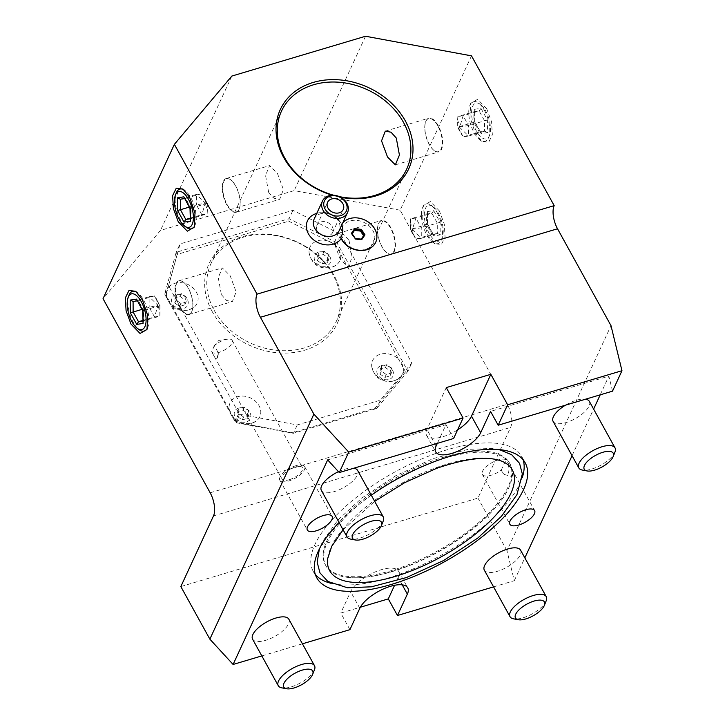 <?xml version="1.0" encoding="UTF-8"?>
<svg xmlns="http://www.w3.org/2000/svg" width="725" height="725" viewBox="0 0 725 725"><rect width="100%" height="100%" fill="white"/><g stroke="black" fill="none" stroke-linecap="round" stroke-linejoin="round"><path stroke-width="0.54" stroke-dasharray="3.62 2.72" d="M612.516 391.165L608.855 376.139L490.544 411.383M493.562 586.878L514.288 580.707L506.974 550.656L610.994 325.643M514.288 580.707L524.837 557.878M572.061 455.726L593.612 409.108M600.218 394.826L608.855 376.139M471.495 55.852L400.146 210.205L507.273 404.269A17.246 7.567 -106.6 0 1 510.618 427.406L477.947 498.075L180.833 586.57M506.974 550.656L477.947 498.075M486.711 108.705L477.63 99.28L470.697 103.322L469.972 117.242L475.364 133.246L482.034 141.411L488.686 142.263L492.347 134.805L491.595 121.954L486.711 108.705M439.432 210.984L430.351 201.559L423.409 205.601L422.693 219.521L428.085 235.525L434.755 243.691L441.407 244.542L445.059 237.084L444.307 224.233L439.432 210.984M400.146 210.205L294.178 190.602L160.479 230.423L103.032 298.7M340.868 234.438L411.791 362.908L380.453 400.155L297.259 424.932L239.458 414.238L168.544 285.768L180.045 243.935L292.945 210.304L340.868 234.438L336.998 242.803L407.921 371.282L411.791 362.908M349.921 629.662L340.759 613.06L360.352 607.224M261.816 655.908L302.425 643.809M394.581 585.293L398.179 577.508A27.595 11.047 151.1 0 0 398.578 571.255A27.595 11.047 151.1 0 0 375.206 571.925A27.595 11.047 151.1 0 0 350.646 591.673L340.759 613.06M327.664 459.895L445.975 424.66L437.338 443.347M371.3 495.22A119.018 47.651 151.1 0 0 339.046 522.462M288.84 619.195A20.699 8.283 -28.9 0 1 288.541 623.89A20.699 8.283 -28.9 0 1 270.117 638.698A20.699 8.283 -28.9 0 1 252.599 639.205M520.586 550.166A20.699 8.283 -28.9 0 1 520.287 554.861A20.699 8.283 -28.9 0 1 501.872 569.669A20.699 8.283 -28.9 0 1 484.345 570.176M357.615 470.425A20.699 8.283 -28.9 0 1 357.316 475.12A20.699 8.283 -28.9 0 1 338.892 489.928A20.699 8.283 -28.9 0 1 321.374 490.435M338.466 471.658A20.699 8.283 -28.9 0 1 353.818 468.223M589.362 401.396A20.699 8.283 -28.9 0 1 589.062 406.091A20.699 8.283 -28.9 0 1 570.647 420.899A20.699 8.283 -28.9 0 1 553.121 421.406M565.428 405.193A20.699 8.283 -28.9 0 1 585.564 399.194M446.265 387.594L426.925 429.436A25.873 10.358 151.1 0 0 426.554 435.308A25.873 10.358 151.1 0 0 457.611 429.853M445.975 424.66L453.614 438.498M523.115 459.768A119.018 47.651 151.1 0 0 521.656 456.415A119.018 47.651 151.1 0 0 447.126 449.781A119.018 47.651 151.1 0 0 313.272 571.454A119.018 47.651 151.1 0 0 315.33 574.472M330.953 583.281A119.018 47.651 151.1 0 0 387.803 578.097A119.018 47.651 151.1 0 0 522.245 477.684M443.682 457.212A105.216 42.122 -28.9 0 1 509.575 463.085A105.216 42.122 -28.9 0 1 391.246 570.657A105.216 42.122 -28.9 0 1 325.353 564.784A105.216 42.122 -28.9 0 1 443.682 457.212M391.826 571.708A105.216 42.122 151.1 0 0 403.417 567.874A105.216 42.122 151.1 0 0 508.37 488.632A105.216 42.122 151.1 0 0 510.164 464.145A105.216 42.122 151.1 0 0 444.271 458.272A105.216 42.122 151.1 0 0 432.68 462.115A105.216 42.122 151.1 0 0 325.933 565.844A105.216 42.122 151.1 0 0 347.61 577.372A105.216 42.122 151.1 0 0 391.826 571.708M327.691 558.35A104.291 41.751 -28.9 0 1 435.48 467.888A104.291 41.751 -28.9 0 1 503.186 461.78M295.746 465.758A14.147 5.664 151.1 0 0 279.832 480.222A14.147 5.664 151.1 0 0 288.695 481.01A14.147 5.664 151.1 0 0 304.6 466.547A14.147 5.664 151.1 0 0 295.746 465.758M289.293 479.705A11.727 4.694 151.1 0 0 302.488 467.716A11.727 4.694 151.1 0 0 295.138 467.063A11.727 4.694 151.1 0 0 281.952 479.053A11.727 4.694 151.1 0 0 289.293 479.705M211.673 351.752A11.727 4.694 -28.9 0 0 219.023 352.404A11.727 4.694 151.1 0 0 232.208 340.415A11.727 4.694 151.1 0 0 227.342 339.2A11.727 4.694 151.1 0 0 224.868 339.753A11.727 4.694 -28.9 0 0 214.401 345.762L218.279 352.785L217.174 358.168L215.533 358.73L211.655 351.707A11.727 4.694 -28.9 0 0 211.673 351.752L281.952 479.053M218.279 352.785A10.349 4.54 73.4 0 1 217.727 356.754A10.349 4.54 73.4 0 1 215.533 358.73M214.401 345.762L211.655 351.707M511.805 476.506L513.345 473.153L511.732 469.102L506.05 459.732A14.147 5.664 151.1 0 0 498.265 459.958A14.147 5.664 151.1 0 0 482.352 474.422A14.147 5.664 151.1 0 0 491.215 475.21A14.147 5.664 151.1 0 0 501.247 470.126L502.914 473.144L504.609 474.576L511.805 476.506A13.802 6.054 -106.6 0 0 513.345 473.153M502.914 473.144A10.349 4.54 -106.6 0 0 504.102 474.222A10.349 4.54 -106.6 0 0 508.497 472.546A10.349 4.54 -106.6 0 0 507.718 462.749M501.247 470.126L506.05 459.732M314.433 669.864A20.699 8.283 151.1 0 1 314.206 670.389A20.699 8.283 -28.9 0 1 299.96 683.186A20.699 8.283 -28.9 0 1 281.835 687.862M546.179 600.835A20.699 8.283 151.1 0 1 545.952 601.36A20.699 8.283 -28.9 0 1 531.706 614.157A20.699 8.283 -28.9 0 1 513.581 618.833M383.208 521.094A20.699 8.283 151.1 0 1 382.981 521.61A20.699 8.283 -28.9 0 1 368.735 534.416A20.699 8.283 -28.9 0 1 350.61 539.092M614.954 452.065A20.699 8.283 151.1 0 1 614.728 452.581A20.699 8.283 -28.9 0 1 600.481 465.387A20.699 8.283 -28.9 0 1 582.356 470.063M231.837 76.071L160.479 230.423M365.536 36.25L294.178 190.602M340.786 197.318A70.724 56.894 -155.2 0 1 332.177 195.206M314.242 214.328A19.086 15.352 24.8 0 1 342.381 226.445A17.663 14.21 -155.2 0 1 368.925 225.683A17.663 14.21 -155.2 0 1 367.385 248.648A17.663 14.21 -155.2 0 1 341.62 237.845A19.086 15.352 24.8 0 1 341.149 238.597M339.382 196.62A68.993 55.508 -155.2 0 1 333.582 195.215M268.676 192.406L273.932 198.233L279.651 199.321L283.412 189.578L277.439 173.438L269.609 165.59L265.549 175.423L268.676 192.406M221.388 294.685L226.644 300.513L232.372 301.6L236.132 291.858L230.16 275.718L222.321 267.878L218.261 277.702L221.388 294.685M214.174 310.309A68.993 55.508 24.8 0 0 277.557 350.392A68.993 55.508 24.8 0 0 336.219 321.565A68.993 55.508 24.8 0 0 333.011 274.911A68.993 55.508 24.8 0 0 269.627 234.828A68.993 55.508 24.8 0 0 210.966 263.655A68.993 55.508 24.8 0 0 214.174 310.309M349.006 240.319L352.132 257.303L348.072 267.135L340.233 259.287L334.261 243.156L338.031 233.414L343.75 234.492L349.006 240.319M429.408 144.529A17.59 7.721 73.4 0 1 425.802 121.401A17.59 7.721 73.4 0 1 428.774 118.184A17.59 7.721 73.4 0 1 438.181 125.561A17.59 7.721 73.4 0 1 438.815 151.906A17.59 7.721 73.4 0 1 434.574 150.836A17.59 7.721 73.4 0 1 429.408 144.529M434.257 150.619A17.246 7.567 -106.6 0 1 429.2 144.429A17.246 7.567 73.4 0 1 425.666 121.764A17.246 7.567 73.4 0 1 437.8 125.833A17.246 7.567 -106.6 0 1 442.069 145.607A17.246 7.567 -106.6 0 1 434.257 150.619L434.574 150.836M382.129 246.808A17.59 7.721 73.4 0 1 378.522 223.681A17.59 7.721 73.4 0 1 381.495 220.463A17.59 7.721 73.4 0 1 390.902 227.84A17.59 7.721 73.4 0 1 391.536 254.185A17.59 7.721 73.4 0 1 387.286 253.116A17.59 7.721 73.4 0 1 382.129 246.808M386.978 252.898A17.246 7.567 -106.6 0 1 381.921 246.708A17.246 7.567 73.4 0 1 378.377 224.043A17.246 7.567 73.4 0 1 390.512 228.112A17.246 7.567 -106.6 0 1 394.781 247.896A17.246 7.567 -106.6 0 1 386.978 252.898L387.286 253.116M212.253 311.678A70.724 56.894 -155.2 0 1 241.842 236.803A70.724 56.894 -155.2 0 1 334.071 275.4A70.724 56.894 -155.2 0 1 304.482 350.275A70.724 56.894 -155.2 0 1 212.253 311.678M179.501 307.164A17.59 7.721 73.4 0 1 178.858 280.82A17.59 7.721 73.4 0 1 183.108 281.889A17.59 7.721 73.4 0 1 188.264 288.197A17.59 7.721 73.4 0 1 191.88 311.324A17.59 7.721 73.4 0 1 188.908 314.541A17.59 7.721 73.4 0 1 179.501 307.164M192.016 310.971A17.246 7.567 73.4 0 0 188.482 288.296A17.246 7.567 -106.6 0 0 183.425 282.107A17.246 7.567 -106.6 0 0 175.613 287.118A17.246 7.567 -106.6 0 0 179.882 306.892A17.246 7.567 73.4 0 0 192.016 310.971L191.88 311.324M226.78 204.885A17.59 7.721 73.4 0 1 226.146 178.54A17.59 7.721 73.4 0 1 230.396 179.61A17.59 7.721 73.4 0 1 235.553 185.917A17.59 7.721 73.4 0 1 239.159 209.045A17.59 7.721 73.4 0 1 236.187 212.262A17.59 7.721 73.4 0 1 226.78 204.885M239.304 208.682A17.246 7.567 73.4 0 0 235.761 186.017A17.246 7.567 -106.6 0 0 230.704 179.827A17.246 7.567 -106.6 0 0 222.892 184.839A17.246 7.567 -106.6 0 0 227.161 204.613A17.246 7.567 73.4 0 0 239.304 208.682L239.159 209.045M342.381 226.445L341.548 224.387A18.116 14.572 24.8 0 1 341.801 224.986M316.771 213.368A20.699 20.699 0 0 1 341.865 225.067L341.575 224.415A19.321 15.542 24.8 0 1 365.708 220.681A19.321 15.542 24.8 0 1 375.704 242.277M340.687 237.601L341.62 237.845M339.191 230.641A13.802 11.102 24.8 0 0 339.943 228.022A20.699 11.926 7.5 0 1 340.252 228.33M342.853 222.711A19.321 15.542 24.8 0 0 341.548 224.387M314.133 219.059A13.802 11.102 -155.2 0 1 329.757 214.138A13.802 11.102 -155.2 0 1 339.943 228.022M316.517 226.862A8.627 6.942 24.8 0 0 322.888 235.534A8.627 6.942 24.8 0 0 332.648 232.462A8.627 6.942 24.8 0 0 333.119 230.822A8.627 6.942 24.8 0 0 326.748 222.149A8.627 6.942 24.8 0 0 316.988 225.221A8.627 6.942 24.8 0 0 316.517 226.862M361.802 239.531L361.177 239.223M352.232 233.84L351.788 234.483L354.924 239.25L355.232 238.588L361.15 239.259L360.851 239.921L363.56 235.725M351.788 234.483L352.096 233.822L355.232 238.588M354.924 239.25L360.851 239.921M363.633 235.833L363.932 235.163M147.383 328.253A20.699 9.081 -106.6 0 0 147.828 327.274A20.699 9.081 -106.6 0 0 143.586 300.068A20.699 9.081 -106.6 0 0 137.514 292.646A20.699 9.081 -106.6 0 0 136.608 292.066M129.023 295.175A20.699 9.081 -106.6 0 0 133.264 322.38A20.699 9.081 -106.6 0 0 139.336 329.803M136.789 300.059L138.384 300.685L133.083 301.5M143.006 310.798L143.758 310.418L138.384 300.685L154.398 295.918L156.283 298.609L158.032 305.379L149.096 296.715L154.398 295.918L159.772 305.642L156.283 298.609M142.789 322.371L143.822 320.948L143.758 310.418L159.772 305.642L158.032 305.379L160.053 313.2L159.844 316.173L142.789 321.103M132.847 301.537L149.096 296.715L149.169 307.237L141.937 309.394M159.772 305.642L159.844 316.173L154.534 316.97L158.032 305.379L149.169 307.237L154.534 316.97L142.78 320.468M194.663 225.973A20.699 9.081 -106.6 0 0 195.116 224.986A20.699 9.081 -106.6 0 0 190.865 197.78A20.699 9.081 -106.6 0 0 184.793 190.367A20.699 9.081 -106.6 0 0 183.887 189.787M176.302 192.895A20.699 9.081 -106.6 0 0 180.552 220.101A20.699 9.081 -106.6 0 0 186.615 227.523M184.068 197.78L185.663 198.405L180.362 199.221M190.285 208.519L191.038 208.138L185.663 198.405L201.686 193.638L203.562 196.33L205.32 203.1L196.384 194.436L201.686 193.638L207.051 203.363L203.562 196.33M190.077 220.092L191.11 218.66L191.038 208.138L207.051 203.363L205.32 203.1L207.341 210.921L207.123 213.893L190.068 218.823M180.126 199.257L196.384 194.436L196.448 204.958L189.225 207.114M207.051 203.363L207.123 213.893L201.822 214.691L205.32 203.1L196.448 204.958L201.822 214.691L190.068 218.189M405.565 371.853L374.988 408.184L292.592 432.725L236.205 422.294L233.867 418.062A16.385 13.186 24.8 0 0 252.173 423.019A16.385 13.186 24.8 0 0 256.061 421.162A16.385 13.186 24.8 0 0 257.774 403.725A16.385 13.186 24.8 0 0 237.664 396.72A16.385 13.186 24.8 0 0 229.1 408.692A16.385 13.186 24.8 0 0 229.227 409.643L171.236 304.591A16.385 13.186 24.8 0 0 189.533 309.548A16.385 13.186 24.8 0 0 193.421 307.69A16.385 13.186 24.8 0 0 195.134 290.263A16.385 13.186 24.8 0 0 175.024 283.257A16.385 13.186 24.8 0 0 167.72 288.913L177.199 254.412L288.722 221.188L289.076 218.669L336.998 242.803L335.358 244.678L398.578 359.201A16.385 13.186 24.8 0 0 380.272 354.244A16.385 13.186 24.8 0 0 371.717 366.216A16.385 13.186 24.8 0 0 394.79 380.534A16.385 13.186 24.8 0 0 398.678 378.677A16.385 13.186 24.8 0 0 403.227 367.62L398.578 359.201A16.385 13.186 -155.2 0 1 403.227 367.62L405.565 371.853L407.921 371.282L376.583 408.519L293.389 433.296L235.598 422.612L164.675 294.132L176.175 252.3L289.076 218.669L292.945 210.304M177.199 254.412L176.175 252.3L180.045 243.935M166.007 295.12L166.424 293.616A16.385 13.186 24.8 0 0 166.46 295.229A16.385 13.186 24.8 0 0 166.587 296.172L164.675 294.132L168.544 285.768M236.205 422.294L239.458 414.238M292.592 432.725L293.389 433.296L297.259 424.932M374.988 408.184L376.583 408.519L380.453 400.155M381.35 365.581A8.627 6.942 -155.2 0 1 392.597 370.294A8.627 6.942 -155.2 0 1 388.99 379.42A8.627 6.942 24.8 0 1 377.743 374.716A8.627 6.942 24.8 0 1 381.35 365.581M288.722 221.188L328.244 241.099A16.385 13.186 24.8 0 0 317.641 240.773A16.385 13.186 24.8 0 0 309.077 252.744A16.385 13.186 24.8 0 0 332.15 267.072A16.385 13.186 24.8 0 0 336.038 265.214A16.385 13.186 24.8 0 0 340.587 254.149A16.385 13.186 -155.2 0 0 335.938 245.73A16.385 13.186 24.8 0 0 333.627 243.808L335.358 244.678M380.018 374.037L384.884 377.426L390.032 375.885L390.313 370.973L385.446 367.584L380.299 369.116L380.018 374.037L381.359 371.137L386.226 374.517L391.373 372.985L391.654 368.073L386.788 364.684L381.64 366.216L381.359 371.137M384.884 377.426L386.226 374.517M390.032 375.885L391.373 372.985M390.313 370.973L391.654 368.073M385.446 367.584L386.788 364.684M380.299 369.116L381.64 366.216M318.71 252.119A8.627 6.942 -155.2 0 1 329.957 256.822A8.627 6.942 -155.2 0 1 326.35 265.957A8.627 6.942 24.8 0 1 315.103 261.245A8.627 6.942 24.8 0 1 318.71 252.119M328.244 241.099A16.385 13.186 -155.2 0 1 333.627 243.808L328.244 241.099M166.424 293.616L167.72 288.913A16.385 13.186 24.8 0 0 166.424 293.616M176.093 294.595A8.627 6.942 24.8 0 0 172.487 303.73A8.627 6.942 24.8 0 0 183.733 308.433A8.627 6.942 -155.2 0 0 187.34 299.307A8.627 6.942 -155.2 0 0 176.093 294.595M166.587 296.172A16.385 13.186 24.8 0 0 171.236 304.591L166.587 296.172M233.867 418.062L229.227 409.643A16.385 13.186 24.8 0 0 233.867 418.062M238.733 408.066A8.627 6.942 24.8 0 0 235.127 417.192A8.627 6.942 24.8 0 0 246.373 421.905A8.627 6.942 -155.2 0 0 249.98 412.77A8.627 6.942 -155.2 0 0 238.733 408.066M237.41 416.513L242.268 419.902L247.415 418.37L247.696 413.449L242.839 410.069L237.691 411.601L237.41 416.513L238.752 413.612L243.609 417.002L248.757 415.47L249.038 410.549L244.18 407.169L239.032 408.701L238.752 413.612M242.268 419.902L243.609 417.002M247.415 418.37L248.757 415.47M247.696 413.449L249.038 410.549M242.839 410.069L244.18 407.169M237.691 411.601L239.032 408.701M174.77 303.05L179.637 306.43L184.784 304.899L185.065 299.978L180.199 296.597L175.051 298.129L174.77 303.05L176.112 300.15L180.978 303.53L186.126 301.999L186.407 297.078L181.54 293.697L176.392 295.229L176.112 300.15M179.637 306.43L180.978 303.53M184.784 304.899L186.126 301.999M185.065 299.978L186.407 297.078M180.199 296.597L181.54 293.697M175.051 298.129L176.392 295.229M317.387 260.565L322.244 263.954L327.392 262.423L327.673 257.502L322.815 254.122L317.668 255.653L317.387 260.565L318.728 257.665L323.586 261.054L328.733 259.523L329.014 254.602L324.147 251.222L319.009 252.753L318.728 257.665M322.244 263.954L323.586 261.054M327.392 262.423L328.733 259.523M327.673 257.502L329.014 254.602M322.815 254.122L324.147 251.222M317.668 255.653L319.009 252.753M484.409 110.345A20.699 9.081 73.4 0 1 488.659 137.551A20.699 9.081 73.4 0 1 480.168 140.079A20.699 9.081 73.4 0 1 474.096 132.666A20.699 9.081 73.4 0 1 469.854 105.46A20.699 9.081 73.4 0 1 478.346 102.923A20.699 9.081 73.4 0 1 484.409 110.345M480.222 104.255A18.633 8.174 73.4 0 0 471.785 109.656A18.633 8.174 73.4 0 0 476.397 131.017A18.633 8.174 -106.6 0 0 489.502 135.421A18.633 8.174 -106.6 0 0 485.677 110.934A18.633 8.174 73.4 0 0 480.222 104.255L478.346 102.923M474.594 109.294L480.956 108.342L487.399 120.015L487.481 132.648L481.119 133.608L474.676 121.927L473.923 122.308L473.86 111.786L479.162 110.988L484.536 120.712L484.599 131.243L479.298 132.041L473.923 122.308L474.676 121.927L474.594 109.294L474.884 110.354L473.86 111.786L457.837 116.553L457.91 127.083L473.923 122.308M474.884 110.354L474.957 121.927L480.892 132.666L479.524 131.986L463.275 136.808L461.399 134.116L457.62 119.525L457.683 127.392L461.399 134.116M481.119 133.608L480.892 132.666M487.481 132.648L484.835 131.189L479.524 131.986M487.399 120.015L468.513 125.488L457.674 127.355M480.956 108.342L479.162 110.988L463.139 115.755L459.641 127.346L468.586 136.019L484.599 131.243M457.91 127.083L463.275 136.808L468.586 136.019L468.513 125.488L463.139 115.755L457.837 116.553L457.62 119.525M437.13 212.624A20.699 9.081 73.4 0 1 441.38 239.83A20.699 9.081 73.4 0 1 432.879 242.368A20.699 9.081 73.4 0 1 426.817 234.945A20.699 9.081 73.4 0 1 422.566 207.74A20.699 9.081 73.4 0 1 431.067 205.211A20.699 9.081 73.4 0 1 437.13 212.624M432.934 206.534A18.633 8.174 73.4 0 0 424.506 211.936A18.633 8.174 73.4 0 0 429.109 233.296A18.633 8.174 -106.6 0 0 442.223 237.7A18.633 8.174 -106.6 0 0 438.398 213.213A18.633 8.174 73.4 0 0 432.934 206.534L431.067 205.211M427.306 211.573L433.677 210.622L440.12 222.294L440.202 234.927L433.84 235.888L427.388 224.215L426.644 224.587L426.572 214.065L431.873 213.268L437.248 222.992L437.32 233.523L432.009 234.32L426.644 224.587L427.388 224.215L427.306 211.573L427.605 212.633L426.572 214.065L410.558 218.832L410.622 229.363L426.644 224.587M427.605 212.633L427.678 224.206L433.613 234.945L432.009 234.32L415.996 239.096L414.12 236.404L410.341 221.814L410.395 229.671L414.12 236.404M433.84 235.888L433.613 234.945M440.202 234.927L437.556 233.468L432.245 234.275M440.12 222.294L421.234 227.768L410.386 229.635M433.677 210.622L431.873 213.268L415.86 218.035L412.362 229.626L421.298 238.298L437.32 233.523M410.622 229.363L415.996 239.096L421.298 238.298L421.234 227.768L415.86 218.035L410.558 218.832L410.341 221.814M210.159 492.773L507.273 404.269M213.503 515.901L510.618 427.406M359.808 608.275L350.646 591.673M402.239 584.857L398.179 577.508M436.087 446.047L426.925 429.436M398.578 571.255L407.74 587.857M426.554 435.308L435.725 451.911M313.272 571.454L316.78 577.816M521.656 456.415L525.172 462.786M509.575 463.085L510.164 464.145M499.371 449.6L492.067 448.403L468.105 449.355L433.097 458.608L395.859 475.673L361.829 498.066L338.049 519.87L322.553 541.557L319.381 548.961M347.61 577.372C362.119 578.967 380.534 575.786 402.873 567.838C448.249 551.961 496.734 515.004 508.37 488.632M343.097 529.794L374.68 501.347M325.353 564.784L325.933 565.844M279.832 480.222L307.337 530.038M304.6 466.547L332.104 516.363M232.208 340.415L302.488 467.716M217.727 356.754L217.174 358.168M227.342 339.2L218.823 340.424L213.639 346.514M511.732 469.102L534.615 510.563M504.102 474.222L504.609 474.576M482.352 474.422L509.856 524.238M406.716 169.07L336.219 321.565M281.463 111.17L210.966 263.655M385.31 131.125L428.774 118.184M395.361 164.856L438.815 151.906M338.031 233.414L381.495 220.463M348.072 267.135L391.536 254.185M178.858 280.82L222.321 267.878M188.908 314.541L232.372 301.6M226.146 178.54L269.609 165.59M236.187 212.262L279.651 199.321M332.648 232.462L343.251 209.507M316.988 225.221L327.6 202.275M137.514 292.646L135.638 291.314M147.828 327.274L146.985 329.404M137.233 300.875L138.158 300.739M160.007 305.379L160.053 313.2M184.793 190.367L182.927 189.035M195.116 224.986L194.273 227.124M184.522 198.596L185.437 198.46M207.287 203.091L207.341 210.921M371.717 366.216C374.417 378.015 381.767 382.963 393.757 381.06L398.678 378.677M309.077 252.744C311.777 264.543 319.127 269.492 331.117 267.588L336.038 265.214M193.421 307.69L188.5 310.073C176.51 311.977 169.17 307.028 166.46 295.229M256.061 421.162L251.14 423.536C239.15 425.439 231.801 420.491 229.1 408.692M480.168 140.079L482.034 141.411M489.502 135.421L488.659 137.551M469.854 105.46L470.697 103.322M432.879 242.368L434.755 243.691M442.223 237.7L441.38 239.83M422.566 207.74L423.409 205.601"/><path stroke-width="1.09" d="M621.968 370.711L507.636 404.767L498.184 425.222L612.516 391.165L621.968 370.711L610.994 325.643L557.525 228.774A17.246 7.567 73.4 0 1 554.181 205.637L471.495 55.852L365.536 36.25L231.837 76.071L174.381 144.347L103.032 298.7L210.159 492.773A17.246 7.567 73.4 0 1 213.503 515.901L180.833 586.57L209.86 639.151L313.88 414.138L260.411 317.278A17.246 7.567 73.4 0 1 257.067 294.142L174.381 144.347M457.611 429.853A25.873 10.358 151.1 0 0 471.495 416.159L490.834 374.317L507.636 404.767M490.834 374.317L446.265 387.594L463.076 418.035L348.743 452.092L313.88 414.138M437.338 443.347L436.087 446.047A25.873 10.358 151.1 0 0 435.725 451.911A25.873 10.358 151.1 0 0 457.629 451.285A25.873 10.358 151.1 0 0 480.657 432.771L490.544 411.383L498.184 425.222M524.837 557.878L572.061 455.726M593.612 409.108L600.218 394.826M142.317 299.479L147.71 315.484L146.985 329.404L140.043 333.446L130.971 324.03L126.087 310.771L125.334 297.921L128.987 290.462L135.638 291.314L142.317 299.479M189.597 197.2L194.989 213.204L194.273 227.124L187.331 231.166L178.25 221.741L173.375 208.492L172.613 195.641L176.275 188.183L182.927 189.035L189.597 197.2M360.352 607.224L388.301 598.895L394.581 585.293M493.562 586.878L397.463 615.498L388.301 598.895M261.816 655.908L233.097 664.463L209.86 639.151M302.425 643.809L349.921 629.662L359.808 608.275A27.595 11.047 151.1 0 1 384.377 588.528A27.595 11.047 151.1 0 1 407.74 587.857A27.595 11.047 151.1 0 1 407.35 594.119L402.239 584.857M397.463 615.498L407.35 594.119M233.097 664.463L327.664 459.895L339.282 472.546L348.743 452.092M339.046 522.462A119.018 47.651 151.1 0 0 316.78 577.816A119.018 47.651 151.1 0 0 391.319 584.459A119.018 47.651 151.1 0 0 525.172 462.786A119.018 47.651 151.1 0 0 450.633 456.143A119.018 47.651 151.1 0 0 371.3 495.22M323.241 515.575A14.147 5.664 151.1 0 0 307.337 530.038A14.147 5.664 151.1 0 0 316.191 530.827A14.147 5.664 151.1 0 0 332.104 516.363A14.147 5.664 151.1 0 0 323.241 515.575M518.71 525.027A14.147 5.664 151.1 0 0 534.615 510.563A14.147 5.664 151.1 0 0 525.761 509.775A14.147 5.664 151.1 0 0 509.856 524.238A14.147 5.664 151.1 0 0 518.71 525.027M252.599 639.205A20.699 8.283 -28.9 0 1 252.889 634.511A20.699 8.283 -28.9 0 1 271.313 619.703A20.699 8.283 -28.9 0 1 288.84 619.195L314.505 665.695A20.699 8.283 151.1 0 0 296.978 666.193A20.699 8.283 151.1 0 0 278.554 681.002A20.699 8.283 -28.9 0 0 278.264 685.696L252.599 639.205M484.345 570.176A20.699 8.283 -28.9 0 1 484.635 565.482A20.699 8.283 -28.9 0 1 503.059 550.674A20.699 8.283 -28.9 0 1 520.586 550.166L546.251 596.666A20.699 8.283 151.1 0 0 528.724 597.164A20.699 8.283 151.1 0 0 510.3 611.972A20.699 8.283 -28.9 0 0 510.01 616.667L484.345 570.176M355.35 539.98A16.557 6.634 -28.9 0 1 352.731 534.488A16.557 6.634 151.1 0 1 370.783 521.42A16.557 6.634 151.1 0 1 381.432 525.58A16.557 6.634 151.1 0 1 381.25 525.997A16.557 6.634 -28.9 0 1 369.85 536.237A16.557 6.634 -28.9 0 1 355.35 539.98L350.61 539.092A20.699 8.283 -28.9 0 1 347.039 536.926L321.374 490.435A20.699 8.283 -28.9 0 1 321.664 485.741A20.699 8.283 -28.9 0 1 338.466 471.658M353.818 468.223A20.699 8.283 -28.9 0 1 357.615 470.425L383.28 516.916A20.699 8.283 151.1 0 0 365.753 517.423A20.699 8.283 151.1 0 0 347.329 532.232A20.699 8.283 -28.9 0 0 347.039 536.926M587.096 470.951A16.557 6.634 -28.9 0 1 584.477 465.459A16.557 6.634 151.1 0 1 602.529 452.391A16.557 6.634 151.1 0 1 613.178 456.551A16.557 6.634 151.1 0 1 612.997 456.968A16.557 6.634 -28.9 0 1 601.596 467.208A16.557 6.634 -28.9 0 1 587.096 470.951L582.356 470.063A20.699 8.283 -28.9 0 1 578.786 467.897L553.121 421.406A20.699 8.283 -28.9 0 1 553.411 416.712A20.699 8.283 -28.9 0 1 565.428 405.193M585.564 399.194A20.699 8.283 -28.9 0 1 589.362 401.396L615.027 447.896A20.699 8.283 151.1 0 0 597.5 448.394A20.699 8.283 151.1 0 0 579.076 463.202A20.699 8.283 -28.9 0 0 578.786 467.897M339.282 472.546L453.614 438.498L463.076 418.035M315.33 574.472A119.018 47.651 151.1 0 0 330.953 583.281M522.245 477.684A119.018 47.651 151.1 0 0 523.115 459.768M374.68 501.347L404.704 482.642L436.631 468.332C467.308 457.828 489.493 455.644 503.186 461.78A104.291 41.751 -28.9 0 1 497.35 513.409A104.291 41.751 -28.9 0 1 406.471 572.714A104.291 41.751 -28.9 0 1 327.646 558.685A104.291 41.751 -28.9 0 1 327.691 558.35M286.574 688.75A16.557 6.634 -28.9 0 1 283.955 683.267A16.557 6.634 151.1 0 1 302.008 670.19A16.557 6.634 151.1 0 1 312.656 674.35A16.557 6.634 151.1 0 1 312.475 674.767A16.557 6.634 -28.9 0 1 301.074 685.007A16.557 6.634 -28.9 0 1 286.574 688.75L281.835 687.862A20.699 8.283 -28.9 0 1 278.264 685.696M312.656 674.35L314.433 669.864A20.699 8.283 151.1 0 0 314.505 665.695M518.321 619.721A16.557 6.634 -28.9 0 1 515.702 614.238A16.557 6.634 151.1 0 1 533.754 601.161A16.557 6.634 151.1 0 1 544.403 605.321A16.557 6.634 151.1 0 1 544.221 605.737A16.557 6.634 -28.9 0 1 532.821 615.978A16.557 6.634 -28.9 0 1 518.321 619.721L513.581 618.833A20.699 8.283 -28.9 0 1 510.01 616.667M544.403 605.321L546.179 600.835A20.699 8.283 151.1 0 0 546.251 596.666M381.432 525.58L383.208 521.094A20.699 8.283 151.1 0 0 383.28 516.916M613.178 456.551L614.954 452.065A20.699 8.283 151.1 0 0 615.027 447.896M257.067 294.142L554.181 205.637M332.177 195.206A70.724 56.894 -155.2 0 1 283.611 157.334A70.724 56.894 -155.2 0 1 313.2 82.451A70.724 56.894 -155.2 0 1 405.429 121.048A70.724 56.894 -155.2 0 1 401.985 179.374A70.724 56.894 -155.2 0 1 340.786 197.318M316.771 213.368A20.699 20.699 0 0 0 314.242 214.328A19.086 15.352 24.8 0 0 306.448 224.46A19.086 15.352 24.8 0 0 319.381 243.219A19.086 15.352 24.8 0 0 341.149 238.597M333.582 195.215A68.993 55.508 -155.2 0 1 284.662 157.814A68.993 55.508 -155.2 0 1 281.463 111.17A68.993 55.508 -155.2 0 1 340.116 82.333A68.993 55.508 -155.2 0 1 403.508 122.416A68.993 55.508 -155.2 0 1 406.716 169.07A68.993 55.508 -155.2 0 1 339.382 196.62M396.285 138.04L399.421 155.023L395.361 164.856L387.522 157.008L381.549 140.868L385.31 131.125L391.038 132.213L396.285 138.04M340.252 228.33A20.699 11.926 7.5 0 1 342.744 231.927A18.116 14.572 24.8 0 1 340.687 237.211L340.687 237.601A19.321 15.542 24.8 0 0 358.268 250.333A19.321 15.542 24.8 0 0 375.659 242.377A19.321 15.542 24.8 0 0 375.704 242.277M322.471 201.033L314.133 219.059A13.802 11.102 -155.2 0 0 313.381 221.678A13.802 11.102 24.8 0 0 323.567 235.562A13.802 11.102 24.8 0 0 339.191 230.641L347.52 212.606A13.802 11.102 -155.2 0 1 331.905 217.527A13.802 11.102 -155.2 0 1 321.719 203.653A13.802 11.102 -155.2 0 1 322.471 201.033A13.802 11.102 -155.2 0 1 338.086 196.113A13.802 11.102 -155.2 0 1 348.281 209.987A13.802 11.102 -155.2 0 1 347.52 212.606M342.744 231.927A18.116 14.572 24.8 0 0 341.801 224.986M340.687 237.211A19.321 15.542 24.8 0 0 358.232 250.134A19.321 15.542 24.8 0 0 375.74 242.186A19.321 15.542 24.8 0 0 366.877 221.107A19.321 15.542 24.8 0 0 342.853 222.711M323.803 203.118A12.071 9.715 -155.2 0 1 336.717 196.103A12.071 9.715 -155.2 0 1 347.048 208.664A12.071 9.715 -155.2 0 1 334.134 215.669A12.071 9.715 -155.2 0 1 323.803 203.118M327.129 203.906A8.627 6.942 24.8 0 0 333.491 212.579A8.627 6.942 24.8 0 0 343.251 209.507A8.627 6.942 24.8 0 0 343.732 207.876A8.627 6.942 24.8 0 0 337.361 199.194A8.627 6.942 24.8 0 0 327.6 202.275A8.627 6.942 24.8 0 0 327.129 203.906M355.014 238.761L361.802 239.531L364.992 234.855L361.394 229.399L354.616 228.629L351.426 233.314L355.232 238.588M354.616 228.629L354.878 229.734L352.16 233.731M361.394 229.399L360.796 230.414L354.878 229.734L352.232 233.84M364.992 234.855L363.932 235.172L360.796 230.414L360.488 231.076L354.57 230.396M363.959 235.127L361.24 239.132L363.959 235.127M361.802 239.531L361.15 239.259L361.802 239.531M363.56 235.725L360.488 231.076M136.608 292.066A20.699 9.081 -106.6 0 0 129.023 295.175L128.18 297.313A18.633 8.174 -106.6 0 0 131.995 321.791A18.633 8.174 73.4 0 0 137.46 328.47L139.336 329.803A20.699 9.081 -106.6 0 0 147.383 328.253M137.46 328.47A18.633 8.174 73.4 0 0 145.897 323.069A18.633 8.174 73.4 0 0 141.284 301.709A18.633 8.174 -106.6 0 0 128.18 297.313M143.006 310.798L136.563 299.117L142.716 310.798L143.088 323.432L143.006 310.798L143.758 310.418M136.563 299.117L130.192 300.077L130.273 312.711L136.726 324.383L138.52 321.746L142.789 321.103M130.273 312.711L133.146 312.013L138.52 321.746L142.78 320.468M130.192 300.077L133.083 301.482M141.937 309.394L133.146 312.013L133.083 301.5M183.887 189.787A20.699 9.081 -106.6 0 0 176.302 192.895L175.459 195.025A18.633 8.174 -106.6 0 0 179.283 219.512A18.633 8.174 73.4 0 0 184.739 226.191L186.615 227.523A20.699 9.081 -106.6 0 0 194.663 225.973M184.739 226.191A18.633 8.174 73.4 0 0 193.176 220.79A18.633 8.174 73.4 0 0 188.563 199.429A18.633 8.174 -106.6 0 0 175.459 195.025M190.285 208.519L183.842 196.837L190.004 208.519L190.367 221.152L190.285 208.519L191.038 208.138M183.842 196.837L177.48 197.798L177.562 210.431L184.005 222.104L185.799 219.458L190.068 218.823M177.562 210.431L180.434 209.733L185.799 219.458L190.068 218.189M177.48 197.798L180.362 199.203M189.225 207.114L180.434 209.733L180.362 199.221M557.525 228.774L260.411 317.278M480.657 432.771L471.495 416.159M136.726 324.383L143.088 323.432M184.005 222.104L190.367 221.152M319.381 548.961L317.169 562.219L319.97 572.886L327.827 581.432L347.447 587.767L371.408 586.815L406.417 577.562L443.655 560.498L477.684 538.113L501.464 516.3L516.961 494.613L522.335 473.96L519.535 463.293L511.687 454.738L499.371 449.6M327.646 558.685L331.751 546.306L343.097 529.794M361.34 239.141L355.268 238.453L352.078 233.604M132.847 301.537L137.233 300.875M180.126 199.257L184.522 198.596"/></g></svg>
